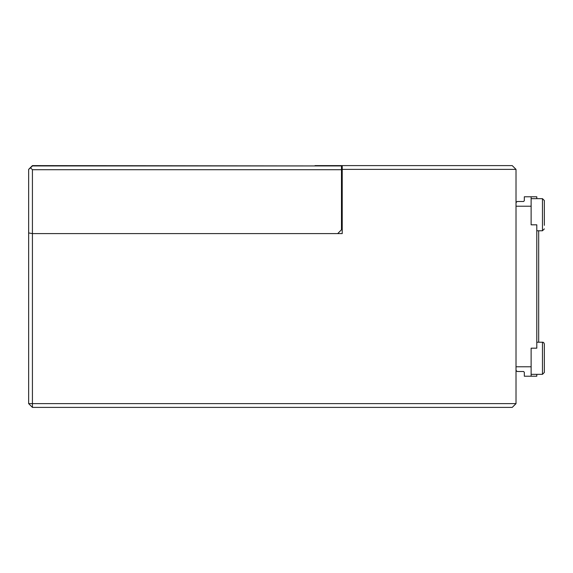 <?xml version="1.0" encoding="UTF-8"?>
<svg xmlns="http://www.w3.org/2000/svg" width="573" height="573" viewBox="0 0 573 573"><rect width="100%" height="100%" fill="white"/><g stroke="black" fill="none" stroke-linecap="round" stroke-linejoin="round"><path stroke-width="0.86" d="M315.021 165.934L32.425 165.604L28.65 169.379L30.541 167.825L32.425 169.708L32.425 403.621L516.015 403.621L516.015 169.379L342.224 169.379L342.224 165.604L315.021 165.604M342.224 165.604L512.233 165.604L516.015 169.379M516.015 403.621L512.233 407.396L32.425 407.396L28.65 403.621L28.65 232.939L32.425 233.605L337.69 233.605L341.472 229.766L341.472 169.708L32.425 169.708M342.224 215.756L341.472 215.871M342.224 169.379L342.224 233.605L32.425 233.605L28.65 232.939L28.65 169.708M32.425 407.396L32.425 403.621L28.65 403.621M30.541 167.825L32.425 165.934L341.472 165.934L341.472 169.708M531.128 374.341L542.459 374.341L542.459 342.224L538.684 342.224L538.684 230.776M516.015 366.784L531.128 366.784L531.128 376.225L524.324 376.225L524.324 372.264L523.572 371.505L517.147 371.505L516.015 370.373M536.794 374.341L536.794 376.225L531.128 376.225M516.015 202.627L517.147 201.495L523.572 201.495L524.324 200.736L524.324 196.775L536.794 196.775L536.794 198.659L542.459 198.659L544.35 200.55L544.35 225.325M531.128 366.784L531.128 348.176L536.794 348.176L536.794 224.824L531.128 224.824L531.128 206.216L516.015 206.216M531.128 196.775L531.128 206.216M544.35 208.615L544.35 200.55L544.35 208.615M536.794 342.224L542.459 342.224C543.254 342.045 543.884 342.675 544.35 344.115L544.35 371.376M544.35 344.115L544.35 351.793M544.35 364.772L544.35 372.45L542.459 374.341L544.35 372.45M536.794 230.776L542.459 230.776L542.459 198.659L544.35 200.55M542.459 230.776L544.35 228.885L542.459 230.776M531.128 198.659L542.459 198.659M542.459 342.224L543.369 342.461M543.756 342.74L544.099 343.17"/></g></svg>
